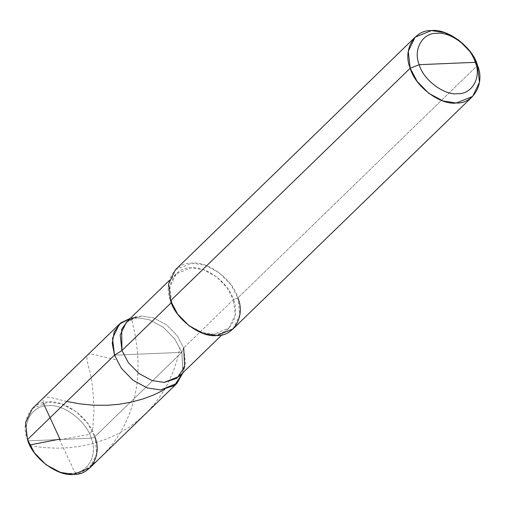 <?xml version="1.0" encoding="UTF-8"?>
<svg xmlns="http://www.w3.org/2000/svg" width="505" height="505" viewBox="0 0 505 505"><rect width="100%" height="100%" fill="white"/><g stroke="black" fill="none" stroke-linecap="round" stroke-linejoin="round"><path stroke-width="0.38" stroke-dasharray="2.52 1.89" d="M32.383 408.57L48.669 401.993L61.938 404.013L76.122 411.594L87.845 423.556L94.795 436.781C90.136 418.803 64.766 399.676 48.669 401.993C31.462 401.077 19.802 421.77 27.478 439.615L28.362 440.84C21.197 424.181 32.08 404.871 48.139 405.73C63.163 403.564 86.841 421.416 91.19 438.195C86.841 421.416 63.163 403.564 48.139 405.73C32.08 404.871 21.197 424.181 28.362 440.84L91.19 438.195L94.795 436.781L181.813 352.345L114.49 355.179L181.813 352.345L183.094 372.583L181.813 352.345L174.856 339.114L163.14 327.158L148.95 319.577L135.687 317.557L130.385 318.27L135.687 317.557L148.95 319.577L163.14 327.158L174.856 339.114L181.813 352.345L174.856 339.114L163.14 327.158L148.95 319.577L135.687 317.557L130.385 318.27M27.478 439.615L28.362 440.84C32.711 457.618 56.39 475.47 71.413 473.305C87.472 474.163 98.355 454.853 91.19 438.195C98.355 454.853 87.472 474.163 71.413 473.305C56.39 475.47 32.711 457.618 28.362 440.84L91.19 438.195L94.795 436.781L181.813 352.345L174.856 339.114L163.14 327.158L148.95 319.577L135.687 317.557L129.842 318.402L141.394 316.042L153.552 317.891L166.555 324.841L177.305 335.806L183.675 347.932L181.813 352.345L183.094 372.583M89.884 467.826L96.752 453.648L94.795 436.781M126.465 322.07L141.394 316.042L153.552 317.891L166.555 324.841L177.305 335.806L183.675 347.932L181.813 352.345L148.148 353.759L181.813 352.345L182.943 373.126L184.716 366.977M179.174 376.389L185.468 363.392L183.675 347.932L233.392 299.686L227.016 287.56L216.273 276.601L203.269 269.651L191.105 267.801L176.182 273.83L169.888 286.827L171.681 302.287L171.283 302.672L171.681 302.287C164.649 285.925 175.33 266.956 191.105 267.801C205.863 265.674 229.118 283.21 233.392 299.686L237.893 297.918C233.234 279.947 207.864 260.814 191.767 263.137C174.56 262.215 162.9 282.907 170.576 300.753L171.681 302.287C175.955 318.762 199.204 336.298 213.962 334.171C229.737 335.011 240.424 316.048 233.392 299.686L235.178 315.145L228.891 328.143L213.962 334.171L201.804 332.322L188.794 325.372L178.05 314.407L170.576 300.753M175.481 269.708L191.767 263.137L205.036 265.157L219.22 272.738L230.943 284.694L237.893 297.918L477.522 65.385L237.893 297.918L233.392 299.686L183.675 347.932M232.982 328.963L239.85 314.785L237.893 297.918M59.457 439.577L72.695 467.712C73.364 470.66 74.835 472.522 77.114 473.28C79.834 473.381 82.378 472.327 84.739 470.123L97.351 460.415C113.543 445.7 124.893 428.253 131.401 408.072C144.828 368.353 134.09 330.112 131.458 318.036M59.943 439.874L84.947 435.007C89.846 435.847 93.545 429.742 93.021 424.661L93.943 410.748C93.539 392.278 91.866 378.062 88.924 368.094C83.584 347.939 87.662 353.904 116.371 359.819M43.133 402.763L43.215 398.325L43.998 397.347L45.545 396.867L50.134 397.397L66.78 401.475M30.079 445.738L42.534 447.468L56.585 448.188L69.393 447.664L82.732 445.852L95.035 442.935L107.243 438.719L117.943 433.776L128.188 427.76L137.814 420.709L146.684 412.686L154.675 403.792L161.695 394.159L167.673 383.92L173.064 372.052L177.129 359.895L179.931 347.699M176.182 273.83L169.289 280.515M228.891 328.143L221.998 334.828"/><path stroke-width="0.76" d="M176.901 383.39L183.094 372.583L174.61 385.321L160.615 389.961L147.353 387.941L133.162 380.36L121.44 368.404L114.49 355.179L27.478 439.615L25.521 422.748L32.383 408.57L119.401 324.134L112.533 338.312L114.49 355.179L27.478 439.615L34.428 452.84L46.151 464.802L60.335 472.383L73.604 474.403L89.884 467.826L176.901 383.39L160.615 389.961L147.353 387.941L133.162 380.36L121.44 368.404L114.49 355.179L121.964 350.527L121.673 329.285L127.443 321.18L136.034 316.818M130.385 318.27L120.796 322.891L114.288 331.728L112.261 343.274L114.49 355.179L112.261 343.274L114.288 331.728L120.796 322.891L130.385 318.27L119.401 324.134M94.795 436.781C102.471 454.633 90.812 475.319 73.604 474.403C57.507 476.72 32.137 457.593 27.478 439.615M237.893 297.918C245.569 315.77 233.91 336.456 216.702 335.541C200.605 337.858 175.235 318.731 170.576 300.753L410.205 68.219C414.864 86.197 440.234 105.324 456.331 103.007C473.538 103.923 485.198 83.23 477.522 65.385L479.479 82.252L472.617 96.43L456.331 103.007L443.062 100.987L428.878 93.406L417.155 81.444L410.205 68.219L419.213 64.684C423.102 79.664 444.236 95.609 457.65 93.671C471.992 94.435 481.707 77.196 475.312 62.323C471.43 47.344 450.29 31.398 436.875 33.336C422.534 32.572 412.819 49.812 419.213 64.684C412.819 49.812 422.534 32.572 436.875 33.336C450.29 31.398 471.43 47.344 475.312 62.323L477.522 65.385C472.863 47.407 447.493 28.28 431.396 30.597C414.188 29.681 402.529 50.367 410.205 68.219L419.213 64.684L475.312 62.323C481.707 77.196 471.992 94.435 457.65 93.671C444.236 95.609 423.102 79.664 419.213 64.684L475.312 62.323L477.522 65.385L470.572 52.16L458.849 40.198L444.665 32.617L431.396 30.597L415.116 37.174L408.248 51.352L410.205 68.219L170.576 300.753L168.619 283.892L175.481 269.708L415.116 37.174M130.391 318.257L120.468 323.162L114.174 332.006L112.268 343.432L114.49 355.179L121.964 350.527L120.171 335.067L126.465 322.07L169.289 280.515M221.998 334.828L179.174 376.389L164.245 382.418L152.087 380.562L139.083 373.612L128.339 362.653L121.964 350.527L171.681 302.287L121.964 350.527L128.339 362.653L139.083 373.612L152.087 380.562L164.245 382.418L176.876 378.302L184.716 366.977L183.675 347.932M183.094 372.583L174.61 385.321L160.615 389.961L147.353 387.941L133.162 380.36L121.44 368.404L114.49 355.179L121.44 368.404L133.162 380.36L147.353 387.941L160.615 389.961L174.395 385.479L183.1 372.576M170.576 300.753L177.526 313.984L189.249 325.94L203.433 333.521L216.702 335.541L232.982 328.963L472.617 96.43M60.095 439.457L43.133 402.763M66.78 401.475L80.099 403.899L93.387 405.193L106.902 405.294L118.801 404.316L131.029 402.207L143.325 398.855L154.246 394.708L164.838 389.481M59.609 439.161L30.003 444.924L30.079 445.738"/></g></svg>
